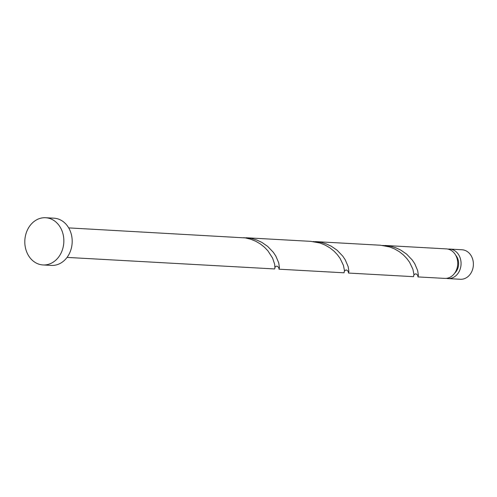 <?xml version="1.0" encoding="UTF-8"?>
<svg xmlns="http://www.w3.org/2000/svg" width="497" height="497" viewBox="0 0 497 497"><rect width="100%" height="100%" fill="white"/><g stroke="black" fill="none" stroke-linecap="round" stroke-linejoin="round"><path stroke-width="0.75" d="M449.686 249.072L462.005 249.761A14.78 12.195 93.2 0 1 472.15 257.744A14.78 12.195 93.2 0 1 460.365 279.271L448.046 278.587A14.78 12.195 -86.8 0 0 459.831 257.061A14.78 12.195 -86.8 0 0 449.686 249.072A14.78 12.195 -86.8 0 0 448.014 249.121M454.705 273.151A11.822 9.754 -86.8 0 0 457.638 258.415A11.822 9.754 -86.8 0 0 455.699 255.216M45.643 217.729L53.98 218.189A23.645 19.513 93.2 0 1 70.207 230.968A23.645 19.513 93.2 0 1 51.353 265.41L43.015 264.951A23.645 19.513 93.2 0 1 26.788 252.172A23.645 19.513 93.2 0 1 45.643 217.729A23.645 19.513 93.2 0 1 61.87 230.509A23.645 19.513 93.2 0 1 43.015 264.951M245.909 237.746L310.954 241.362L320.13 243.058L325.249 245.133L329.896 247.86L333.972 251.109L337.382 254.681L340.091 258.39L343.433 265.379L344.452 270.542L344.054 272.803L279.01 269.188L279.413 267.535L278.705 262.814L275.81 256.036L273.344 252.327L267.653 246.375L261.851 242.381L256.881 240.07L251.538 238.498L243.692 237.69M68.698 227.893L245.22 237.901L250.656 239.194L255.769 241.269L260.422 244.002L264.491 247.245L267.908 250.817L272.617 258.16L274.704 264.41L274.909 268.2L274.574 268.945L67.052 257.403M417.741 275.164L417.958 276.916L418.368 275.263L417.654 270.536L414.759 263.758L412.293 260.055L406.602 254.104L400.799 250.109L395.829 247.792L390.487 246.22L382.647 245.412M417.958 276.916L444.709 278.401A14.78 12.195 -86.8 0 0 456.494 256.874A14.78 12.195 -86.8 0 0 446.356 248.891L384.864 245.468M315.384 241.604L380.429 245.226L389.611 246.922L394.724 248.991L399.371 251.724L403.446 254.967L406.857 258.546L409.565 262.254L412.908 269.244L413.926 274.406L413.529 276.667L348.484 273.052L348.894 271.399L348.18 266.678L345.285 259.9L342.818 256.191L337.128 250.239L331.325 246.245L326.355 243.934L321.012 242.362L313.166 241.548M348.267 271.306L348.484 273.052M278.792 267.442L279.01 269.188M446.387 278.357A14.78 12.195 -86.8 0 0 448.046 278.587M413.939 274.959L415.076 273.977L416.132 273.866L417.94 275.481M344.458 271.095L345.62 270.107L346.67 270.008L348.465 271.617M274.984 267.231L276.121 266.249L277.177 266.137L278.985 267.753"/></g></svg>
